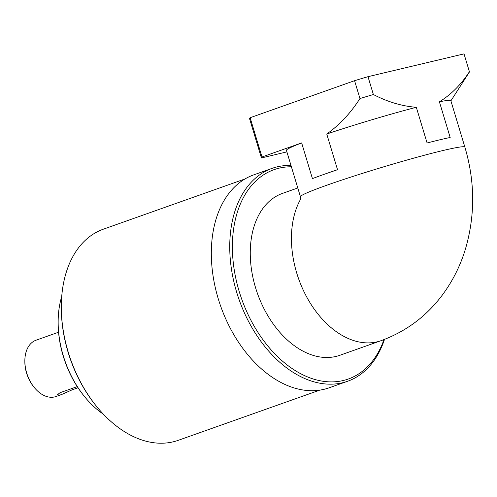 <?xml version="1.0" encoding="UTF-8"?>
<svg xmlns="http://www.w3.org/2000/svg" width="497" height="497" viewBox="0 0 497 497"><rect width="100%" height="100%" fill="white"/><g stroke="black" fill="none" stroke-linecap="round" stroke-linejoin="round"><path stroke-width="0.75" d="M291.397 166.787A111.079 73.749 70.5 0 0 239.187 291.441A111.079 73.749 70.5 0 0 312.209 378.652A111.079 73.749 70.5 0 0 383.976 339.6M384.485 339.408A112.949 74.991 -109.5 0 1 347.602 381.261A112.949 74.991 -109.5 0 1 236.659 292.193A112.949 74.991 -109.5 0 1 272.107 168.353A112.949 74.991 -109.5 0 1 291 165.47M272.107 168.353L253.687 174.888A112.949 74.991 70.5 0 0 218.239 298.728A112.949 74.991 70.5 0 0 329.182 387.79L347.602 381.261M77.265 386.604L60.019 392.717L57.379 394.786L59.926 395.047L61.46 394.581L72.121 389.847L78.017 387.753M34.038 387.194L33.473 386.486A28.006 18.594 -109.5 0 1 26.577 373.135A28.006 18.594 -109.5 0 1 24.856 362.195L24.85 361.288A29.87 19.83 70.5 0 0 26.683 372.955A29.87 19.83 70.5 0 0 34.038 387.194A29.87 19.83 70.5 0 0 56.024 396.513L61.46 394.581M83.993 395.916L83.428 395.202A82.142 54.54 -109.5 0 1 63.2 356.038A82.142 54.54 -109.5 0 1 58.161 323.951L58.155 323.044A84.012 55.776 70.5 0 0 63.305 355.858A84.012 55.776 70.5 0 0 83.993 395.916A84.012 55.776 70.5 0 0 103.463 414.262M95.772 405.409L95.207 404.701A110.148 73.127 -109.5 0 1 68.077 352.187A110.148 73.127 -109.5 0 1 61.324 309.159L61.317 308.252A112.011 74.37 70.5 0 0 68.188 352.006A112.011 74.37 70.5 0 0 95.772 405.409A112.011 74.37 70.5 0 0 178.212 440.336L319.801 390.126M297.79 187.972L282.47 193.401A85.875 57.018 70.5 0 0 255.52 287.558A85.875 57.018 70.5 0 0 339.873 355.28L381.056 340.675C406.086 331.511 426.606 316.179 442.61 294.684C452.786 280.867 460.402 265.64 465.447 249.003C475.256 215.4 475.064 181.436 464.869 147.118A85.875 4.591 -16.8 0 0 381.329 167.545A85.875 4.591 -16.8 0 0 300.443 196.762L300.902 199.999M300.443 196.762L286.434 150.361A85.875 4.591 -16.8 0 1 301.654 142.919L261.987 156.984A112.011 5.989 163.2 0 0 261.416 157.916A112.011 5.989 163.2 0 0 261.422 157.94L286.893 151.889M261.987 156.984L250.134 117.721L354.566 80.688L359.958 98.536C350.633 113.105 339.569 124.927 326.753 134.016L337.531 169.713A85.875 4.591 163.2 0 0 312.427 178.616L301.654 142.919M359.958 98.536A112.011 5.989 -16.8 0 1 373.377 94.529L367.991 76.681L464.018 53.875L469.404 71.717A112.011 5.989 -16.8 0 1 469.416 71.748A112.011 5.989 -16.8 0 1 469.311 72.164L450.897 100.854M373.377 94.529C387.784 101.978 402.098 106.228 416.318 107.284L427.091 142.974A85.875 4.591 163.2 0 1 450.176 137.495L439.398 101.798C451.077 94.623 461.079 84.596 469.404 71.717M250.134 117.721A112.011 5.989 163.2 0 0 249.556 118.653L261.416 157.916M367.991 76.681A112.011 5.989 163.2 0 0 354.566 80.688M58.565 332.22L36.057 340.203A29.87 19.83 70.5 0 0 24.85 361.288M61.715 296.535A84.012 55.776 70.5 0 0 58.155 323.044M244.928 178.982L103.339 229.192A112.011 74.37 70.5 0 0 61.317 308.252M439.398 101.798A85.875 4.591 -16.8 0 1 450.86 100.717L464.869 147.118M326.753 134.016A85.875 4.591 -16.8 0 1 416.318 107.284M71.736 388.567L72.121 389.847M300.859 198.763A85.875 57.018 70.5 0 0 296.703 272.959A85.875 57.018 70.5 0 0 381.056 340.675M464.024 53.9L469.416 71.748"/></g></svg>
